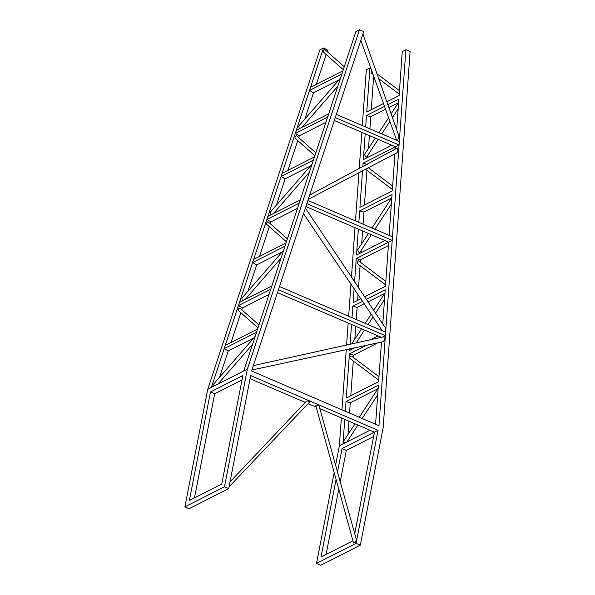 <?xml version="1.0" encoding="UTF-8"?>
<svg xmlns="http://www.w3.org/2000/svg" width="595" height="595" viewBox="0 0 595 595"><rect width="100%" height="100%" fill="white"/><g stroke="black" fill="none" stroke-linecap="round" stroke-linejoin="round"><path stroke-width="0.89" d="M397.579 140.718L398.888 136.084M308.284 199.325L396.835 152.833L398.04 151.167L397.133 148.088L309.697 195.056M384.578 331.698L385.307 330.262L385.262 327.644L305.391 208.094M251.893 370.001L383.135 341.709L384.541 340.035L383.916 336.755L253.344 365.62M315.833 405.693A1.673 0.692 11 0 1 316.637 405.136A1.673 0.692 11 0 1 318.444 405.463A1.673 0.692 11 0 1 319.113 406.05L356.286 539.323L355.639 542.201L353.564 543.064L315.833 405.693M229.06 486.807L309.459 402.242A1.673 0.692 -169 0 0 308.701 401.275A1.673 0.692 -169 0 0 306.336 401.275L230.012 481.92M363.478 166.444L365.278 165.47M385.567 284.834L357.439 263.63L357.989 260.677L358.726 260.989L385.813 281.413M378.16 139.349L366.907 156.745L365.895 157.273L364.475 154.507L375.289 138.114M371.332 234.705L360.079 252.094L359.068 252.622L357.647 249.855L368.461 233.471M378.74 380.183L350.611 358.986A1.703 1.376 -116.9 0 1 351.898 356.346L378.985 376.761M344.676 443.089A1.703 1.376 -116.9 0 1 343.992 440.56L355.037 423.819M325.718 50.322L325.524 50.151C324.23 48.515 322.445 52.062 324.208 52.769L343.3 69.675M297.284 136.389L297.091 136.218C295.797 134.574 294.004 138.122 295.767 138.836L314.867 155.741M268.851 222.456L268.657 222.277C267.363 220.641 265.571 224.189 267.334 224.895L286.433 241.808M340.496 78.161L298.727 126.073L299.352 128.758M312.063 164.227L270.294 212.132L270.918 214.825M283.629 250.287L241.86 298.199L242.485 300.884M240.417 308.515A1.703 1.376 63.1 0 0 238.9 310.962M255.196 336.353L213.427 384.258A1.703 1.376 63.1 0 0 213.427 386.341M386.854 101.79L399.126 95.564L402.265 51.527L405.879 49.69L410.104 51.505L383.165 427.664L360.325 545.184L320.75 565.25L316.51 563.428L356.078 543.354L360.325 545.184M327.652 50.114L323.509 47.994L319.909 49.816L207.737 389.338L211.337 387.516L323.509 47.994M257.605 329.035L225.289 345.427L224.233 348.625L228.242 350.961L219.525 377.342M271.826 286.002L239.51 302.394L238.454 305.592L242.455 307.927L241.845 309.779M240.878 312.71L231.031 342.519M286.046 242.976L253.723 259.361L252.667 262.559L256.676 264.901L247.959 291.275M300.259 199.942L267.943 216.335L266.887 219.533L270.889 221.868L270.279 223.713M269.312 226.65L259.465 256.452M314.48 156.909L282.164 173.301L281.1 176.499L285.109 178.835L276.392 205.208M328.693 113.876L296.377 130.268L295.321 133.466L299.322 135.801L298.712 137.653M297.745 140.584L287.898 170.393M342.913 70.85L310.597 87.234L309.541 90.433L313.543 92.768L304.826 119.149M327.637 50.121L327.146 51.587M326.179 54.517L316.332 84.326M373.065 74.412L371.094 72.932L371.473 69.972M347.495 441.661L347.539 441.066M348.008 434.484L348.96 421.208M349.54 413.071L350.276 402.763M350.782 395.749L353.274 360.987M353.519 357.565L353.69 355.089M354.836 339.135L355.758 326.291M356.241 319.522L357.112 307.414M357.61 300.401L358.049 294.294M358.495 288.032L360.101 265.638M360.347 262.209L360.525 259.732M361.024 252.726L361.195 250.361M361.663 243.779L362.586 230.942M363.069 224.166L363.939 212.058M364.438 205.044L366.929 170.282M367.851 157.37L368.022 155.012M368.491 148.43L369.413 135.593M369.897 128.817L370.767 116.709M371.265 109.696L373.675 76.115M370.983 68.596L369.882 68.284L366.751 111.986L383.485 103.5M385.538 109.22L370.722 116.732L366.498 115.534L365.672 127.003M365.189 133.778L363.337 159.661L391.815 145.217M367.256 164.399L363.084 163.209L362.824 166.801M362.556 170.549L359.923 207.343L392.298 190.921L394.954 153.793M391.495 198.083L363.887 212.08L359.663 210.883L358.845 222.351M358.361 229.127L356.502 255.017L384.987 240.573M388.379 245.609L360.473 259.762L356.249 258.557L354.561 282.164M354.114 288.411L353.088 302.691L360.987 298.69M364.356 303.74L357.06 307.437L352.835 306.232L352.017 317.7M351.533 324.476L350.105 344.349M349.793 348.782L349.674 350.366L354.977 347.681M377.885 342.817L353.646 355.111L349.421 353.906L346.26 398.04L378.636 381.618L381.469 342.058M377.84 388.78L350.232 402.785L346.007 401.588L345.316 411.257M344.736 419.386L342.973 443.959L339.373 445.781L335.58 465.297M356.078 543.354L378.048 430.341L250.681 375.586L228.711 488.607L224.471 486.784L247.312 369.272L243.712 371.094L355.884 31.572L359.484 29.75L363.709 31.565L251.581 370.96L378.948 425.708L405.879 49.69M346.007 401.588L378.383 385.166L375.586 424.265M366.185 299.464L385.218 289.81L382.771 323.97M356.249 258.557L388.632 242.135L385.471 286.269L364.475 296.92M359.663 210.883L392.046 194.461L389.115 235.36M363.084 163.209L395.459 146.787L395.296 149.092M387.873 104.69L398.873 99.112L396.687 129.658M396.047 138.561L395.943 140.011M247.312 369.272L359.484 29.75M334.204 472.378L316.51 563.428M370.975 68.574L369.919 67.927L366.304 69.764L362.31 125.552M361.827 132.328L359.216 168.749M358.956 172.431L355.483 220.909M354.999 227.684L351.429 277.493M350.983 283.741L348.655 316.257M348.164 323.033L346.588 345.137M346.268 349.533L341.954 409.806M341.366 417.943L339.373 445.781M228.711 488.607L189.136 508.68L184.896 506.858L207.737 389.338M253.753 338.02L228.242 350.961M339.053 79.834L313.543 92.768M325.904 122.325L299.322 135.801M282.186 251.96L256.676 264.901M269.037 294.451L242.455 307.927M310.62 165.893L285.109 178.835M297.47 208.384L270.889 221.868M396.508 139.691L396.694 140.338M384.519 106.393L366.498 115.534M334.323 120.51L395.459 146.787L399.014 144.987L399.267 141.439L336.346 114.396M378.152 335.922L370.596 339.752M362.69 301.241L352.835 306.232M366.565 345.219L349.421 353.906M382.697 337.03L385.352 335.684L385.605 332.144L279.479 286.522M305.889 206.577L388.632 242.135L392.179 240.335L392.44 236.795L307.913 200.456M241.994 379.945L214.713 393.778L194.483 497.874M378.048 430.341L374.448 432.163L354.709 533.715M352.954 540.825L320.995 557.032L336.108 479.295M374.396 432.141L342.088 448.526L337.491 472.147M370.001 430.252L342.973 443.959M326.09 554.443L338.793 489.097M340.199 481.861L346.327 450.356L342.088 448.526M210.474 391.956L242.849 375.534L221.757 484.04L189.381 500.454L210.474 391.956L214.713 393.778M184.896 506.858L224.471 486.784M243.742 370.96L211.359 387.382M270.77 289.207L238.454 305.592M256.549 332.233L224.233 348.625M284.99 246.174L252.667 262.559M299.203 203.14L266.887 219.533M313.424 160.107L281.1 176.499M327.637 117.074L295.321 133.466M341.857 74.048L309.541 90.433M373.608 436.514L346.327 450.356M384.668 293.432L367.866 301.955M398.323 102.734L388.877 107.524M374.448 432.163L319.85 408.691M316.235 407.144L308.106 403.648M305.265 402.421L250.071 378.703M385.352 335.684L278.415 289.72M381.41 337.32L277.456 292.636M392.179 240.335L306.856 203.654M399.014 144.987L335.29 117.594M369.919 67.927L370.893 68.343M362.92 33.96L399.074 136.434M382.265 330.708L303.547 213.672M376.955 73.735L399.476 90.708M368.179 167.626L392.648 186.056M378.866 132.67L388.595 117.758M391.116 113.876L398.65 102.228M372.031 228.019L391.822 197.585M351.608 344.014L361.634 328.819M365.204 323.375L371.258 314.108M373.623 310.478L384.987 292.933M359.328 417.274L378.16 388.282M325.629 50.233L344.267 66.744M297.195 136.3L315.833 152.811M268.754 222.366L287.4 238.87M257.992 327.867L238.803 310.88M240.321 308.426L258.966 324.937M252.555 344.327L218.038 383.998M280.989 258.26L245.051 299.583M309.43 172.2L273.484 213.523M337.863 86.134L301.918 127.456M346.982 441.921L357.907 425.053M362.176 418.501L377.691 394.864M356.115 343.003L364.504 330.054M368.06 324.595L373.102 316.882M375.49 313.23L384.519 299.516M374.887 229.246L391.346 204.167M381.715 133.897L389.896 121.387M392.417 117.557L398.174 108.811M365.352 169.099L392.403 189.485M378.68 78.637L399.23 94.129M360.83 40.274L396.62 140.152"/></g></svg>
